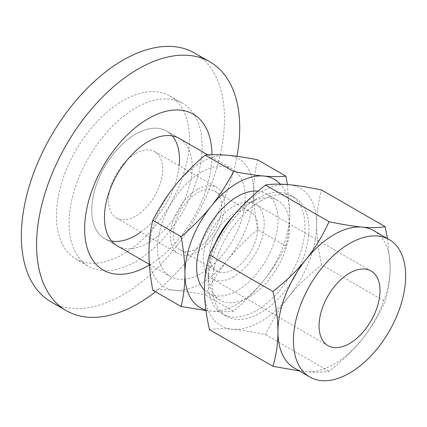 <?xml version="1.0" encoding="UTF-8"?>
<svg xmlns="http://www.w3.org/2000/svg" width="427" height="427" viewBox="0 0 427 427"><rect width="100%" height="100%" fill="white"/><g stroke="black" fill="none" stroke-linecap="round" stroke-linejoin="round"><path stroke-width="0.32" stroke-dasharray="2.13 1.6" d="M172.311 135.909A62.022 35.809 120 0 0 166.621 131.105A62.022 35.809 120 0 0 118.829 147.721A62.022 35.809 120 0 0 91.757 210.137A62.022 35.809 120 0 0 104.599 238.528A62.022 35.809 120 0 0 111.602 241.058M140.846 232.074A62.022 35.809 120 0 0 179.153 165.724M179.319 138.433L166.621 131.105L179.319 138.433A62.022 35.809 -60 0 1 179.319 210.052A62.022 35.809 -60 0 1 117.297 245.861L104.599 238.528A62.022 35.809 120 0 0 166.621 202.724A62.022 35.809 120 0 0 166.621 131.105A62.022 35.809 120 0 0 135.61 134.179A62.022 35.809 120 0 0 95.093 188.83A62.022 35.809 120 0 0 104.599 238.528L117.297 245.861M155.556 291.774A143.632 82.929 120 0 0 236.964 156.325M51.096 301.878A143.632 82.929 120 0 0 161.78 263.395A143.632 82.929 120 0 0 224.479 118.85A143.632 82.929 120 0 0 194.733 53.097M149.429 264.996A90.028 51.977 120 0 0 211.968 155.391A90.028 51.977 120 0 0 211.963 154.707M202.136 146.408A94.079 54.32 120 0 0 182.649 103.339A94.079 54.32 120 0 0 110.15 128.548A94.079 54.32 120 0 0 69.083 223.225A94.079 54.32 120 0 0 88.57 266.293A94.079 54.32 120 0 0 161.07 241.09A94.079 54.32 120 0 0 202.136 146.408M56.391 215.897A94.079 54.32 120 0 0 75.873 258.965A94.079 54.32 120 0 0 148.372 233.761A94.079 54.32 120 0 0 189.439 139.079A94.079 54.32 120 0 0 169.957 96.011A94.079 54.32 120 0 0 97.457 121.215A94.079 54.32 120 0 0 56.391 215.897M135.61 153.539A38.307 22.119 -60 0 1 154.766 151.644A38.307 22.119 -60 0 1 154.766 195.876A38.307 22.119 -60 0 1 116.459 217.994A38.307 22.119 -60 0 1 110.582 187.298A38.307 22.119 -60 0 1 135.61 153.539M387.502 238.618L390.171 266.998C390.209 278.575 388.538 290.077 385.159 301.51C378.498 315.948 370.817 328.544 362.117 339.305C353.487 350.108 342.465 360.772 329.052 371.314C322.39 372.365 314.71 372.493 306.01 371.698L299.332 370.967M209.443 329.639C216.105 328.587 223.785 328.459 232.485 329.249C241.116 330.007 252.138 331.806 265.551 334.651C272.212 320.213 279.893 307.616 288.593 296.856C297.224 286.058 308.246 275.388 321.659 264.852L385.159 301.51M321.659 264.852C318.286 249.517 316.615 236.083 316.647 224.549C316.615 212.977 318.286 201.469 321.659 190.036M265.551 334.651L329.052 371.314M316.647 224.549A79.353 45.812 -60 0 1 288.593 296.856A79.353 45.812 -60 0 1 232.485 329.249A79.353 45.812 -60 0 1 204.432 289.341A79.353 45.812 -60 0 1 232.485 217.033A79.353 45.812 -60 0 1 288.593 184.64A79.353 45.812 -60 0 1 316.647 224.549M294.39 368.111A79.353 45.812 120 0 0 306.01 371.698A79.353 45.812 120 0 0 362.117 339.305A79.353 45.812 120 0 0 390.171 266.998A79.353 45.812 120 0 0 373.737 230.671M260.539 201.09A68.405 39.492 -60 0 1 294.742 197.701A68.405 39.492 -60 0 1 294.742 276.691A68.405 39.492 -60 0 1 226.337 316.188A68.405 39.492 -60 0 1 215.854 261.372A68.405 39.492 -60 0 1 260.539 201.09M234.108 215.043A57.544 33.221 -60 0 1 248.93 203.257L256.611 198.822A68.405 39.492 -60 0 1 290.814 195.438A68.405 39.492 -60 0 1 290.814 274.422A68.405 39.492 -60 0 1 222.408 313.92A68.405 39.492 -60 0 1 208.243 282.605A68.405 39.492 -60 0 1 256.611 198.822L248.93 203.257A57.544 33.221 -60 0 1 277.699 200.407A57.544 33.221 -60 0 1 277.705 266.854A57.544 33.221 -60 0 1 220.161 300.074A57.544 33.221 -60 0 1 208.243 273.734A57.544 33.221 -60 0 1 215.571 242.6M233.756 276.664A43.09 24.878 -60 0 1 212.214 278.799A43.09 24.878 -60 0 1 212.214 229.043A43.09 24.878 -60 0 1 255.303 204.165A43.09 24.878 -60 0 1 261.906 238.693A43.09 24.878 -60 0 1 233.756 276.664M258.057 191.141A57.544 33.221 -60 0 1 266.096 193.709A57.544 33.221 -60 0 1 266.096 260.15A57.544 33.221 -60 0 1 208.552 293.376A57.544 33.221 -60 0 1 204.432 290.189M233.756 269.336A34.112 19.695 120 0 0 256.04 239.275A34.112 19.695 120 0 0 250.814 211.941A34.112 19.695 120 0 0 216.702 231.631A34.112 19.695 120 0 0 216.702 271.022A34.112 19.695 120 0 0 233.756 269.336M205.926 310.109A74.106 42.785 120 0 0 211.119 311.069A74.106 42.785 120 0 0 263.523 280.817A74.106 42.785 120 0 0 289.725 213.286A74.106 42.785 120 0 0 280.342 184.154M197.509 248.407A34.112 19.695 -60 0 1 180.45 250.099A34.112 19.695 -60 0 1 180.45 210.708A34.112 19.695 -60 0 1 214.567 191.013A34.112 19.695 -60 0 1 219.793 218.346A34.112 19.695 -60 0 1 197.509 248.407M287.339 184.533L289.725 213.286C289.752 224.095 288.492 235.01 285.941 246.037C279.114 259.168 271.641 270.761 263.523 280.817C255.458 290.899 245.461 301.035 233.542 311.224C226.716 311.859 219.243 311.806 211.119 311.069L205.985 310.536M197.509 189.278A38.307 22.119 120 0 0 172.481 223.033A38.307 22.119 120 0 0 178.353 253.729A38.307 22.119 120 0 0 216.66 231.61A38.307 22.119 120 0 0 216.66 187.378A38.307 22.119 120 0 0 197.509 189.278M152.759 290.157C159.586 289.527 167.058 289.575 175.177 290.317C183.242 291.022 193.239 292.532 205.157 294.838C211.984 281.708 219.457 270.115 227.58 260.064C235.645 249.976 245.637 239.841 257.561 229.651C255.01 215.683 253.75 203.311 253.777 192.534C253.75 181.726 255.01 170.811 257.561 159.783M233.542 311.224L205.157 294.838M285.941 246.037L257.561 229.651M175.177 290.317A74.106 42.785 -60 0 1 148.975 253.04A74.106 42.785 -60 0 1 175.177 185.515A74.106 42.785 -60 0 1 227.58 155.263A74.106 42.785 -60 0 1 253.777 192.534A74.106 42.785 -60 0 1 227.58 260.064A74.106 42.785 -60 0 1 175.177 290.317M201.379 172.145A62.022 35.809 120 0 0 160.862 226.801A62.022 35.809 120 0 0 170.368 276.499A62.022 35.809 120 0 0 232.389 240.695A62.022 35.809 120 0 0 232.389 169.076A62.022 35.809 120 0 0 201.379 172.145M75.873 258.965L88.57 266.293M169.957 96.011L182.649 103.339M294.742 197.701L290.814 195.438M226.337 316.188L222.408 313.92M208.243 273.734L208.243 282.605M371.084 271.012L255.303 204.165M327.995 345.646L212.214 278.799M277.699 200.407L266.096 193.709M220.161 300.074L208.552 293.376M180.45 250.099L216.702 271.022M214.567 191.013L250.814 211.941M116.459 217.994L178.353 253.729M154.766 151.644L216.66 187.378M149.386 264.388L170.368 276.499M207.826 154.894L232.389 169.076"/><path stroke-width="0.64" d="M111.602 241.058A62.022 35.809 120 0 0 140.846 232.074M179.153 165.724A62.022 35.809 120 0 0 172.311 135.909M149.386 264.388L117.297 245.861A62.022 35.809 -60 0 1 104.45 217.466A62.022 35.809 -60 0 1 131.521 155.049A62.022 35.809 -60 0 1 179.319 138.433L207.826 154.894M236.964 156.325A143.632 82.929 120 0 0 239.712 127.646A143.632 82.929 120 0 0 209.967 61.894A143.632 82.929 120 0 0 99.283 100.372A143.632 82.929 120 0 0 36.583 244.922A143.632 82.929 120 0 0 66.334 310.675A143.632 82.929 120 0 0 155.556 291.774M209.967 61.894L194.733 53.097A143.632 82.929 120 0 0 84.05 91.575A143.632 82.929 120 0 0 21.35 236.126A143.632 82.929 120 0 0 51.096 301.878L66.334 310.675M211.963 154.707A90.028 51.977 120 0 0 148.009 118.813A90.028 51.977 120 0 0 84.647 228.899A90.028 51.977 120 0 0 149.429 264.996M385.159 226.7L321.659 190.036C308.246 187.191 297.224 185.393 288.593 184.64C279.893 183.845 272.212 183.973 265.551 185.024L329.052 221.688C342.465 224.533 353.487 226.331 362.117 227.084C370.817 227.879 378.498 227.751 385.159 226.7L387.502 238.618M299.332 370.967L272.944 366.302C276.317 354.864 277.988 343.361 277.95 331.784C277.988 320.255 276.317 306.821 272.944 291.486C286.357 280.95 297.379 270.28 306.01 259.483C314.71 248.722 322.39 236.12 329.052 221.688M265.551 185.024C252.138 195.561 241.116 206.23 232.485 217.033C223.785 227.794 216.105 240.39 209.443 254.828C206.065 266.261 204.394 277.763 204.432 289.341C204.394 300.875 206.065 314.304 209.443 329.639L272.944 366.302M209.443 254.828L272.944 291.486M389.216 239.611L373.737 230.671A79.353 45.812 120 0 0 362.117 227.084A79.353 45.812 120 0 0 334.063 234.604A79.353 45.812 120 0 0 306.01 259.483A79.353 45.812 120 0 0 277.95 331.784A79.353 45.812 120 0 0 294.39 368.111L309.863 377.046A79.353 45.812 -60 0 1 297.704 313.466A79.353 45.812 -60 0 1 349.542 243.539A79.353 45.812 -60 0 1 389.216 239.611A79.353 45.812 -60 0 1 389.216 331.235A79.353 45.812 -60 0 1 309.863 377.046M349.542 343.511A43.09 24.878 -60 0 1 327.995 345.646A43.09 24.878 -60 0 1 327.995 295.89A43.09 24.878 -60 0 1 371.084 271.012A43.09 24.878 -60 0 1 377.692 305.54A43.09 24.878 -60 0 1 349.542 343.511M215.571 242.6A57.544 33.221 -60 0 1 234.108 215.043M204.432 290.189A57.544 33.221 -60 0 1 201.058 243.171A57.544 33.221 -60 0 1 237.321 196.553A57.544 33.221 -60 0 1 258.057 191.141M280.342 184.154A74.106 42.785 120 0 0 263.523 176.009A74.106 42.785 120 0 0 211.119 206.268A74.106 42.785 120 0 0 184.923 273.792A74.106 42.785 120 0 0 205.926 310.109M205.985 310.536L181.139 306.543C183.69 295.516 184.95 284.601 184.923 273.792C184.95 263.016 183.69 250.644 181.139 236.675C193.063 226.486 203.055 216.35 211.119 206.268C219.243 196.212 226.716 184.619 233.542 171.489C245.461 173.794 255.458 175.305 263.523 176.009C271.641 176.751 279.114 176.805 285.941 176.17L287.339 184.533M181.139 306.543L152.759 290.157C150.208 276.189 148.948 263.817 148.975 253.04C148.948 242.237 150.208 231.317 152.759 220.289L181.139 236.675M285.941 176.17L257.561 159.783C245.637 157.478 235.645 155.967 227.58 155.263C219.457 154.521 211.984 154.467 205.157 155.102C193.239 165.292 183.242 175.428 175.177 185.515C167.058 195.566 159.586 207.159 152.759 220.289M233.542 171.489L205.157 155.102"/></g></svg>
